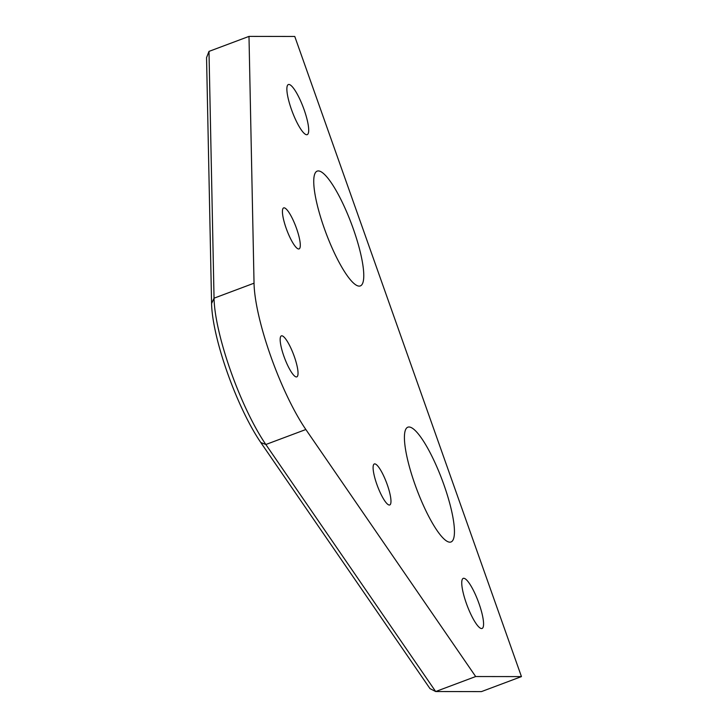 <?xml version="1.0" encoding="UTF-8"?>
<svg xmlns="http://www.w3.org/2000/svg" width="728" height="728" viewBox="0 0 728 728"><rect width="100%" height="100%" fill="white"/><g stroke="black" fill="none" stroke-linecap="round" stroke-linejoin="round"><path stroke-width="1.09" d="M208.991 51.397L214.041 298.189A97.334 21.494 69.4 0 0 230.785 371.335A97.334 21.494 69.4 0 0 265.847 444.508L435.681 691.536L429.993 688.633L260.797 442.524A92.465 20.42 -110.6 0 1 227.491 373.009A92.465 20.42 -110.6 0 1 211.575 303.521L206.552 57.639L208.991 51.397L248.994 36.4L254.036 283.192A97.334 21.494 69.4 0 0 270.789 356.347A97.334 21.494 69.4 0 0 305.851 429.511L475.675 676.54L435.681 691.536L481.454 691.6L521.448 676.603L475.675 676.54M283.947 356.365A21.904 4.832 -110.6 0 1 281.408 335.863A21.904 4.832 -110.6 0 1 294.249 356.374A21.904 4.832 -110.6 0 1 296.787 376.876A21.904 4.832 -110.6 0 1 283.947 356.365M286.213 228.401A21.904 4.832 -110.6 0 1 283.674 207.899A21.904 4.832 -110.6 0 1 296.514 228.41A21.904 4.832 -110.6 0 1 299.053 248.912A21.904 4.832 -110.6 0 1 286.213 228.401M376.886 484.457A21.904 4.832 -110.6 0 1 374.347 463.954A21.904 4.832 -110.6 0 1 387.187 484.466A21.904 4.832 -110.6 0 1 389.726 504.968A21.904 4.832 -110.6 0 1 376.886 484.457M291.491 109.582A26.763 5.915 -110.6 0 1 288.388 84.53A26.763 5.915 -110.6 0 1 304.077 109.6A26.763 5.915 -110.6 0 1 307.18 134.653A26.763 5.915 -110.6 0 1 291.491 109.582M466.366 603.403A26.763 5.915 -110.6 0 1 463.263 578.351A26.763 5.915 -110.6 0 1 478.951 603.421A26.763 5.915 -110.6 0 1 482.054 628.473A26.763 5.915 -110.6 0 1 466.366 603.403M353.162 228.492A61.316 13.541 69.4 0 0 314.906 173.619A61.316 13.541 69.4 0 0 324.324 228.456A61.316 13.541 69.4 0 0 356.838 285.476A61.316 13.541 69.4 0 0 353.162 228.492M443.834 484.548A61.316 13.541 69.4 0 0 405.578 429.684A61.316 13.541 69.4 0 0 414.996 484.511A61.316 13.541 69.4 0 0 447.511 541.532A61.316 13.541 69.4 0 0 443.834 484.548M521.448 676.603L294.767 36.464L248.994 36.4M254.036 283.192L214.041 298.189L211.575 303.521M260.797 442.524L265.847 444.508L305.851 429.511"/></g></svg>
